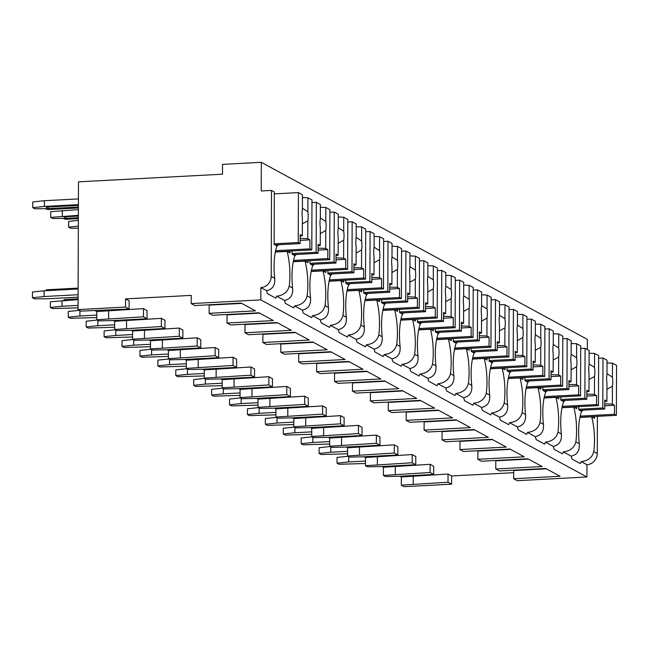 <?xml version="1.0" encoding="UTF-8"?>
<svg xmlns="http://www.w3.org/2000/svg" width="649" height="649" viewBox="0 0 649 649"><rect width="100%" height="100%" fill="white"/><g stroke="black" fill="none" stroke-linecap="round" stroke-linejoin="round"><path stroke-width="0.97" d="M546.328 468.813L513.716 470.541L513.692 478.735L517.269 480.682L586.907 476.983L586.947 464.7A10.814 10.124 -61.5 0 0 597.275 453.505L597.404 416.342M587.353 349.519L587.386 339.411L261.312 162.315L222.542 164.375L222.51 174.2L78.488 181.842L78.042 309.589L125.525 307.066L125.549 298.881L191.228 295.392L191.204 303.586L260.833 299.887L260.882 287.604A10.814 10.124 -61.5 0 0 271.201 276.409L271.501 190.425L261.214 190.976L261.312 162.315M451.59 484.17L448.013 482.223L401.301 485.16L404.116 486.685L451.59 484.17L451.623 475.977L513.708 472.683M241.752 303.391L209.148 305.127L209.116 313.313L255.487 310.855L241.152 303.067L194.781 305.533L191.204 303.586M259.673 313.126L227.061 314.854L227.036 323.048L273.399 320.582L259.073 312.802L212.702 315.26L209.116 313.313M277.585 322.853L244.981 324.589L244.949 332.775L291.32 330.317L276.985 322.529L230.614 324.987L227.036 323.048M295.506 332.588L262.894 334.316L262.861 342.51L309.232 340.044L294.906 332.264L248.535 334.722L244.949 332.775M313.418 342.315L280.806 344.051L280.782 352.237L327.153 349.779L312.818 341.991L266.447 344.449L262.861 342.51M331.331 352.05L298.727 353.778L298.694 361.964L345.065 359.505L330.73 351.717L284.367 354.184L280.782 352.237M349.251 361.777L316.639 363.505L316.615 371.699L362.986 369.232L348.651 361.452L302.28 363.911L298.694 361.964M367.164 371.512L334.56 373.24L334.527 381.425L380.898 378.967L366.563 371.179L320.192 373.646L316.615 371.699M385.084 381.239L352.472 382.967L352.448 391.16L398.819 388.694L384.484 380.914L338.113 383.372L334.527 381.425M402.997 390.966L370.392 392.702L370.36 400.887L416.731 398.429L402.396 390.641L356.025 393.107L352.448 391.16M420.917 400.701L388.305 402.429L388.28 410.622L434.643 408.156L420.317 400.376L373.946 402.834L370.36 400.887M438.829 410.428L406.225 412.164L406.193 420.349L452.564 417.891L438.229 410.103L391.858 412.569L388.28 410.622M456.75 420.163L424.138 421.891L424.105 430.084L470.476 427.618L456.15 419.838L409.779 422.296L406.193 420.349M474.662 429.889L442.05 431.626L442.026 439.811L488.397 437.353L474.062 429.565L427.691 432.031L424.105 430.084M492.575 439.624L459.971 441.352L459.938 449.546L506.309 447.08L491.974 439.3L445.612 441.758L442.026 439.811M510.495 449.351L477.883 451.087L477.859 459.273L524.23 456.815L509.895 449.027L463.524 451.485L459.938 449.546M528.408 459.086L495.804 460.814L495.771 469L542.142 466.542L527.807 458.754L481.436 461.22L477.859 459.273M513.692 478.735L560.063 476.269L545.728 468.489L499.357 470.947L495.771 469M78.042 309.589L80.857 311.122L129.102 309.013L129.135 300.828L125.549 298.881M586.907 476.983L260.833 299.887M433.678 474.435L430.092 472.488L383.389 475.425L385.433 476.536L398.859 476.285L433.678 474.435L433.71 466.25L430.125 464.303L383.413 467.239L382.042 466.493M415.766 464.708L412.18 462.761L365.468 465.698L367.521 466.809L380.947 466.55L415.766 464.708L415.79 456.515L412.204 454.568L365.501 457.504L364.13 456.766M397.845 454.973L394.259 453.026L347.556 455.963L349.6 457.074L363.026 456.823L397.845 454.973L397.878 446.788L394.292 444.841L347.58 447.778L346.217 447.031M379.933 445.246L376.347 443.299L329.635 446.236L331.688 447.348L345.114 447.096L379.933 445.246L379.957 437.053L376.379 435.106L329.668 438.043L328.297 437.304M362.012 435.511L358.435 433.564L311.723 436.501L313.767 437.613L327.193 437.361L362.012 435.511L362.045 427.326L358.459 425.379L311.747 428.316L310.384 427.569M344.1 425.785L340.514 423.838L293.802 426.774L295.855 427.886L309.281 427.634L344.1 425.785L344.124 417.591L340.547 415.644L293.835 418.589L292.464 417.842M326.179 416.05L322.602 414.103L275.89 417.047L277.934 418.159L291.369 417.899L326.179 416.05L326.212 407.864L322.626 405.917L275.914 408.854L274.551 408.107M308.267 406.323L304.681 404.376L257.969 407.312L260.022 408.424L273.448 408.172L308.267 406.323L308.291 398.129L304.714 396.19L258.002 399.127L256.631 398.381M290.346 396.588L286.769 394.649L240.057 397.586L242.101 398.697L255.536 398.437L290.346 396.588L290.379 388.402L286.793 386.455L240.089 389.392L238.718 388.654M272.434 386.861L268.848 384.914L222.145 387.851L224.189 388.962L237.615 388.71L272.434 386.861L272.466 378.675L268.881 376.728L222.169 379.665L220.798 378.919M254.522 377.134L250.936 375.187L204.224 378.124L206.277 379.235L219.703 378.975L254.522 377.134L254.546 368.94L250.96 366.993L204.257 369.93L202.886 369.192M236.601 367.399L233.015 365.452L186.312 368.389L188.356 369.5L201.782 369.249L236.601 367.399L236.634 359.213L233.048 357.266L186.336 360.203L184.973 359.457M218.689 357.672L215.103 355.725L168.391 358.662L170.444 359.773L183.87 359.514L218.689 357.672L218.713 349.478L215.135 347.531L168.424 350.468L167.053 349.73M200.768 347.937L197.191 345.99L150.479 348.927L152.523 350.038L165.949 349.787L200.768 347.937L200.801 339.752L197.215 337.805L150.503 340.741L149.14 339.995M182.856 338.21L179.27 336.263L132.558 339.2L134.611 340.311L148.037 340.06L182.856 338.21L182.88 330.017L179.302 328.07L132.591 331.006L131.22 330.268M164.935 328.475L161.358 326.528L114.646 329.465L116.69 330.576L130.125 330.325L164.935 328.475L164.968 320.29L161.382 318.343L114.67 321.279L113.307 320.533M147.023 318.748L143.437 316.801L96.725 319.738L98.778 320.849L112.204 320.598L147.023 318.748L147.047 310.555L143.47 308.608L96.758 311.552L95.387 310.806M451.623 475.977L448.037 474.03L401.333 476.966L399.962 476.228M96.725 319.738L96.758 311.552M114.646 329.465L114.67 321.279M132.558 339.2L132.591 331.006M150.479 348.927L150.503 340.741M168.391 358.662L168.424 350.468M186.312 368.389L186.336 360.203M204.224 378.124L204.257 369.93M222.145 387.851L222.169 379.665M240.057 397.586L240.089 389.392M257.969 407.312L258.002 399.127M275.89 417.047L275.914 408.854M293.802 426.774L293.835 418.589M311.723 436.501L311.747 428.316M329.635 446.236L329.668 438.043M347.556 455.963L347.58 447.778M365.468 465.698L365.501 457.504M401.301 485.16L401.333 476.966M383.389 475.425L383.413 467.239M78.415 204.638L44.4 206.447L32.766 207.672L32.783 201.936L44.424 200.711L78.432 198.902M44.4 206.447L44.424 200.711M32.766 207.672L34.811 208.783L46.322 208.686M78.407 205.4L48.058 207.015A2.499 0.438 -179.8 0 0 46.33 207.42L46.322 209.059A2.499 0.438 0.2 0 1 48.05 208.654L48.058 207.015M78.091 297.161L48.18 298.743L34.494 298.864L32.45 297.753L32.466 292.018L44.108 290.793L78.115 288.983M78.099 294.719L44.083 296.52L44.108 290.793M44.083 296.52L32.45 297.753M78.123 288.107L47.766 289.722A2.499 0.438 -179.8 0 0 46.038 290.127L46.038 290.687M46.322 209.059A2.499 0.438 0.2 0 0 49.584 209.481L78.399 207.956M78.399 207.039L48.05 208.654M129.102 309.013L125.525 307.066M143.437 316.801L143.47 308.608M161.358 326.528L161.382 318.343M179.27 336.263L179.302 328.07M197.191 345.99L197.215 337.805M215.103 355.725L215.135 347.531M233.015 365.452L233.048 357.266M250.936 375.187L250.96 366.993M268.848 384.914L268.881 376.728M286.769 394.649L286.793 386.455M304.681 404.376L304.714 396.19M322.602 414.103L322.626 405.917M340.514 423.838L340.547 415.644M358.435 433.564L358.459 425.379M376.347 443.299L376.379 435.106M394.259 453.026L394.292 444.841M412.18 462.761L412.204 454.568M430.092 472.488L430.125 464.303M448.013 482.223L448.037 474.03M126.539 328.378L126.563 320.192M108.618 318.651L108.651 310.457M144.451 338.113L144.484 329.919M162.372 347.84L162.396 339.654M180.284 357.575L180.317 349.381M198.205 367.302L198.229 359.116M216.117 377.028L216.149 368.843M234.038 386.763L234.062 378.57M251.95 396.49L251.982 388.305M269.862 406.225L269.895 398.032M287.783 415.952L287.807 407.767M305.695 425.687L305.728 417.494M323.616 435.414L323.64 427.229M341.528 445.149L341.561 436.955M359.449 454.876L359.473 446.69M377.361 464.611L377.394 456.417M395.282 474.338L395.306 466.152M413.194 484.065L413.226 475.879M264.808 190.782L265.344 190.757M260.882 287.604L266.577 290.695C272.556 289.389 275.265 285.26 274.705 278.316A31.606 9.597 87 0 1 277.018 245.93L274.138 244.365L274.316 191.958L271.501 190.425M290.014 251.074L290.006 252.988L287.118 251.423L275.33 252.047M266.577 290.695A31.606 9.597 87 0 0 267.445 293.632L275.801 298.167A31.606 9.597 87 0 0 276.677 296.187L284.489 300.43C290.468 299.124 293.178 294.995 292.618 288.042A31.606 9.597 87 0 1 294.93 255.665L292.05 254.1L292.058 250.96M292.618 288.042L289.203 286.185A31.606 9.597 87 0 0 287.118 251.423M284.489 300.43A31.606 9.597 87 0 0 285.357 303.359L293.713 307.902A31.606 9.597 87 0 0 294.597 305.914L302.41 310.157C308.389 308.851 311.098 304.722 310.53 297.777A31.606 9.597 87 0 1 312.85 265.392L309.971 263.827L309.979 260.695M310.53 297.777L307.115 295.92A31.606 9.597 87 0 0 305.038 261.149L293.251 261.774M307.926 260.801L307.918 262.715L305.038 261.149M302.41 310.157A31.606 9.597 87 0 0 303.27 313.094L311.625 317.629A31.606 9.597 87 0 0 312.51 315.649L320.322 319.892C326.301 318.586 329.011 314.457 328.451 307.504A31.606 9.597 87 0 1 330.763 275.127L327.883 273.562L327.891 270.422M328.451 307.504L325.035 305.647A31.606 9.597 87 0 0 322.951 270.884L311.163 271.509M325.839 270.528L325.839 272.45L322.951 270.884M320.322 319.892A31.606 9.597 87 0 0 321.19 322.821L329.546 327.364A31.606 9.597 87 0 0 330.43 325.376L338.243 329.619C344.221 328.313 346.931 324.184 346.363 317.231A31.606 9.597 87 0 1 348.683 284.854L345.795 283.288L345.812 280.149M346.363 317.231L342.948 315.382A31.606 9.597 87 0 0 340.871 280.611L329.075 281.236M343.759 280.263L343.751 282.177L340.871 280.611M338.243 329.619A31.606 9.597 87 0 0 339.103 332.556L347.458 337.091A31.606 9.597 87 0 0 348.343 335.111L356.155 339.354C362.134 338.04 364.843 333.919 364.284 326.966A31.606 9.597 87 0 1 366.596 294.581L363.716 293.024L363.724 289.884M364.284 326.966L360.868 325.108A31.606 9.597 87 0 0 358.783 290.338L346.996 290.971M361.671 289.989L361.663 291.904L358.783 290.338M356.155 339.354A31.606 9.597 87 0 0 357.023 342.283L365.379 346.817A31.606 9.597 87 0 0 366.263 344.838L374.075 349.081C380.054 347.775 382.756 343.646 382.196 336.693A31.606 9.597 87 0 1 384.516 304.316L381.628 302.75L381.644 299.611M382.196 336.693L378.781 334.843A31.606 9.597 87 0 0 376.704 300.073L364.908 300.698M379.592 299.724L379.584 301.639L376.704 300.073M374.075 349.081A31.606 9.597 87 0 0 374.935 352.009L383.291 356.552A31.606 9.597 87 0 0 384.176 354.573L391.988 358.816C397.967 357.502 400.676 353.372 400.117 346.428A31.606 9.597 87 0 1 402.429 314.043L399.549 312.477L399.557 309.346M400.117 346.428L396.701 344.57A31.606 9.597 87 0 0 394.616 309.8L382.829 310.433M397.504 309.451L397.496 311.366L394.616 309.8M391.988 358.816A31.606 9.597 87 0 0 392.856 361.744L401.212 366.279A31.606 9.597 87 0 0 402.096 364.3L409.9 368.543C415.879 367.237 418.589 363.107 418.029 356.155A31.606 9.597 87 0 1 420.341 323.778L417.461 322.212L417.477 319.073M418.029 356.155L414.614 354.305A31.606 9.597 87 0 0 412.537 319.535L400.741 320.16M415.425 319.186L415.417 321.101L412.537 319.535M409.9 368.543A31.606 9.597 87 0 0 410.768 371.471L419.124 376.014A31.606 9.597 87 0 0 420.008 374.027L427.821 378.27C433.8 376.964 436.509 372.834 435.95 365.89A31.606 9.597 87 0 1 438.262 333.505L435.382 331.939L435.39 328.808M435.95 365.89L432.526 364.032A31.606 9.597 87 0 0 430.449 329.262L418.662 329.887M433.337 328.913L433.329 330.828L430.449 329.262M427.821 378.27A31.606 9.597 87 0 0 428.689 381.206L437.045 385.741A31.606 9.597 87 0 0 437.921 383.762L445.733 388.005C451.712 386.699 454.422 382.569 453.862 375.617A31.606 9.597 87 0 1 456.174 343.24L453.294 341.674L453.302 338.535M453.862 375.617L450.447 373.767A31.606 9.597 87 0 0 448.362 338.997L436.574 339.622M451.258 338.648L451.25 340.563L448.362 338.997M445.733 388.005A31.606 9.597 87 0 0 446.601 390.933L454.957 395.476A31.606 9.597 87 0 0 455.841 393.489L463.654 397.732C469.633 396.425 472.342 392.296 471.774 385.352A31.606 9.597 87 0 1 474.094 352.967L471.215 351.401L471.223 348.27M471.774 385.352L468.359 383.494A31.606 9.597 87 0 0 466.282 348.724L454.495 349.349M469.17 348.375L469.162 350.29L466.282 348.724M463.654 397.732A31.606 9.597 87 0 0 464.514 400.668L472.87 405.203A31.606 9.597 87 0 0 473.754 403.224L481.566 407.467C487.545 406.16 490.255 402.031 489.695 395.079A31.606 9.597 87 0 1 492.007 362.702L489.127 361.136L489.135 357.997M489.695 395.079L486.279 393.221A31.606 9.597 87 0 0 484.195 358.459L472.407 359.084M487.083 358.11L487.083 360.025L484.195 358.459M481.566 407.467A31.606 9.597 87 0 0 482.434 410.395L490.79 414.938A31.606 9.597 87 0 0 491.674 412.951L499.487 417.193C505.466 415.887 508.175 411.758 507.607 404.814A31.606 9.597 87 0 1 509.927 372.429L507.039 370.863L507.056 367.732M507.607 404.814L504.192 402.956A31.606 9.597 87 0 0 502.115 368.186L490.32 368.81M505.003 367.837L504.995 369.752L502.115 368.186M499.487 417.193A31.606 9.597 87 0 0 500.347 420.13L508.702 424.665A31.606 9.597 87 0 0 509.587 422.686L517.399 426.928C523.378 425.622 526.088 421.493 525.528 414.541A31.606 9.597 87 0 1 527.84 382.164L524.96 380.598L524.968 377.458M525.528 414.541L522.112 412.683A31.606 9.597 87 0 0 520.027 377.921L508.24 378.545M522.916 377.564L522.907 379.487L520.027 377.921M517.399 426.928A31.606 9.597 87 0 0 518.267 429.857L526.623 434.4A31.606 9.597 87 0 0 527.507 432.412L535.32 436.655C541.298 435.349 544 431.22 543.44 424.268A31.606 9.597 87 0 1 545.76 391.891L542.872 390.325L542.889 387.185M543.44 424.268L540.025 422.418A31.606 9.597 87 0 0 537.948 387.648L526.152 388.272M540.836 387.299L540.828 389.213L537.948 387.648M535.32 436.655A31.606 9.597 87 0 0 536.179 439.592L544.535 444.127A31.606 9.597 87 0 0 545.42 442.147L553.232 446.39C559.211 445.076 561.92 440.955 561.361 434.003A31.606 9.597 87 0 1 563.673 401.617L560.793 400.06L560.801 396.92M561.361 434.003L557.945 432.145A31.606 9.597 87 0 0 555.86 397.375L544.073 398.007M558.748 397.026L558.74 398.94L555.86 397.375M586.947 464.7L581.253 461.609A31.606 9.597 87 0 1 580.368 463.589L572.012 459.046A31.606 9.597 87 0 1 571.144 456.117C577.123 454.811 579.833 450.682 579.273 443.729A31.606 9.597 87 0 1 581.585 411.352L578.705 409.787L578.721 406.647M579.273 443.729L575.858 441.88A31.606 9.597 87 0 0 573.781 407.11L561.985 407.734M576.669 406.761L576.661 408.675L573.781 407.11M594.581 416.488L594.573 418.402L591.693 416.836L579.906 417.469M597.275 453.505L593.77 451.607A31.606 9.597 87 0 0 591.693 416.836M289.203 286.185C287.71 292.018 283.532 295.352 276.677 296.187M553.232 446.39A31.606 9.597 87 0 0 554.1 449.319L562.456 453.854A31.606 9.597 87 0 0 563.34 451.874L571.144 456.117M307.115 295.92C305.622 301.744 301.452 305.079 294.597 305.914M325.035 305.647C323.543 311.479 319.365 314.814 312.51 315.649M342.948 315.382C341.455 321.206 337.285 324.541 330.43 325.376M360.868 325.108C359.376 330.941 355.198 334.276 348.343 335.111M378.781 334.843C377.288 340.668 373.11 344.002 366.263 344.838M396.701 344.57C395.2 350.403 391.031 353.737 384.176 354.573M414.614 354.305C413.121 360.13 408.943 363.464 402.096 364.3M432.526 364.032C431.033 369.865 426.864 373.191 420.008 374.027M450.447 373.767C448.954 379.592 444.776 382.926 437.921 383.762M468.359 383.494C466.866 389.327 462.696 392.653 455.841 393.489M486.279 393.221C484.787 399.054 480.609 402.388 473.754 403.224M504.192 402.956C502.699 408.781 498.529 412.115 491.674 412.951M522.112 412.683C520.62 418.516 516.442 421.85 509.587 422.686M540.025 422.418C538.532 428.243 534.354 431.577 527.507 432.412M557.945 432.145C556.444 437.978 552.275 441.312 545.42 442.147M575.858 441.88C574.365 447.705 570.187 451.039 563.34 451.874M593.77 451.607C592.277 457.44 588.108 460.774 581.253 461.609M293.064 254.643L318.075 253.321L318.107 244.308L320.241 245.468L320.306 227.548A9.978 3.026 87 0 1 319.973 222.85A9.978 3.026 87 0 1 320.338 218.518L320.387 204.524L316.331 202.326L316.152 252.274L318.075 253.321M292.05 253.556L316.152 252.274M293.535 260.419L327.802 258.602L329.716 259.641L329.895 209.692L325.839 207.485L320.371 207.274M293.283 261.579L329.716 259.641M327.802 258.602L327.834 249.597L325.693 248.437L325.757 230.509A9.978 3.026 87 0 0 326.114 226.185A9.978 3.026 87 0 0 325.79 221.479L325.839 207.485M325.693 248.437L318.091 248.137M320.281 233.591L325.757 230.509M325.79 221.479L320.338 217.975M327.834 249.597L318.083 250.108M318.099 245.874L320.241 245.468M296.236 254.481L294.792 256.047M311.966 202.553L316.331 202.326M310.976 264.378L335.987 263.048L336.02 254.043L338.153 255.203L338.218 237.283A9.978 3.026 87 0 1 337.894 232.577A9.978 3.026 87 0 1 338.251 228.245L338.299 214.259L334.243 212.053L334.073 262.009L335.987 263.048M309.971 263.283L334.073 262.009M311.447 270.154L345.714 268.329L347.637 269.376L347.807 219.419L343.759 217.22L338.291 217.009M311.204 271.306L347.637 269.376M345.714 268.329L345.747 259.324L343.613 258.164L343.678 240.244A9.978 3.026 87 0 0 344.035 235.912A9.978 3.026 87 0 0 343.71 231.214L343.759 217.22M343.613 258.164L336.012 257.864M338.202 243.318L343.678 240.244M343.71 231.214L338.251 227.702M345.747 259.324L336.004 259.843M336.02 255.601L338.153 255.203M314.148 264.208L312.704 265.774M329.887 212.288L334.243 212.053M328.897 274.105L353.908 272.783L353.94 263.77L356.074 264.93L356.139 247.009A9.978 3.026 87 0 1 355.806 242.304A9.978 3.026 87 0 1 356.163 237.98L356.212 223.986L352.164 221.788L351.985 271.736L353.908 272.783M327.883 273.018L351.985 271.736M329.359 279.881L363.635 278.064L365.549 279.102L365.728 229.154L361.671 226.947L356.204 226.736M329.116 281.041L365.549 279.102M363.635 278.064L363.667 269.051L361.525 267.891L361.59 249.97A9.978 3.026 87 0 0 361.947 245.647A9.978 3.026 87 0 0 361.623 240.941L361.671 226.947M361.525 267.891L353.924 267.599M356.114 253.053L361.59 249.97M361.623 240.941L356.171 237.437M363.667 269.051L353.916 269.57M353.932 265.327L356.074 264.93M332.069 273.943L330.625 275.501M347.799 222.015L352.164 221.788M346.809 283.84L371.82 282.51L371.853 273.505L373.986 274.665L374.051 256.744A9.978 3.026 87 0 1 373.727 252.039A9.978 3.026 87 0 1 374.084 247.707L374.132 233.721L370.076 231.515L369.906 281.471L371.82 282.51M345.803 282.745L369.906 281.471M347.28 289.608L381.547 287.791L383.47 288.837L383.64 238.881L379.584 236.682L374.124 236.463M347.037 290.768L383.47 288.837M381.547 287.791L381.58 278.786L379.446 277.626L379.511 259.705A9.978 3.026 87 0 0 379.868 255.373A9.978 3.026 87 0 0 379.535 250.668L379.584 236.682M379.446 277.626L371.836 277.326M374.027 262.78L379.511 259.705M379.535 250.668L374.084 247.164M381.58 278.786L371.836 279.305M371.845 275.062L373.986 274.665M349.981 283.67L348.537 285.236M365.72 231.75L370.076 231.515M364.73 293.567L389.741 292.245L389.773 283.232L391.907 284.392L391.964 266.471A9.978 3.026 87 0 1 391.639 261.766A9.978 3.026 87 0 1 391.996 257.442L392.045 243.448L387.997 241.25L387.818 291.198L389.741 292.245M363.716 292.48L387.818 291.198M365.192 299.343L399.468 297.526L401.382 298.564L401.561 248.616L397.504 246.409L392.037 246.198M364.949 300.503L401.382 298.564M399.468 297.526L399.492 288.513L397.358 287.353L397.423 269.432A9.978 3.026 87 0 0 397.78 265.108A9.978 3.026 87 0 0 397.456 260.403L397.504 246.409M397.358 287.353L389.757 287.061M391.947 272.515L397.423 269.432M397.456 260.403L392.004 256.899M399.492 288.513L389.749 289.032M389.765 284.789L391.907 284.392M367.894 293.397L366.458 294.962M383.632 241.477L387.997 241.25M382.642 303.302L407.653 301.972L407.686 292.967L409.819 294.127L409.884 276.198A9.978 3.026 87 0 1 409.56 271.501A9.978 3.026 87 0 1 409.917 267.169L409.965 253.183L405.909 250.976L405.739 300.933L407.653 301.972M381.636 302.207L405.739 300.933M383.113 309.07L417.38 307.253L419.303 308.299L419.473 258.343L415.417 256.144L409.957 255.925M382.869 310.23L419.303 308.299M417.38 307.253L417.412 298.248L415.279 297.088L415.336 279.167A9.978 3.026 87 0 0 415.701 274.835A9.978 3.026 87 0 0 415.368 270.13L415.417 256.144M415.279 297.088L407.669 296.788M409.86 282.242L415.336 279.167M415.368 270.13L409.917 266.625M417.412 298.248L407.669 298.767M407.677 294.524L409.819 294.127M385.814 303.132L384.37 304.697M401.553 251.212L405.909 250.976M400.555 313.029L425.574 311.698L425.598 302.694L427.74 303.854L427.796 285.933A9.978 3.026 87 0 1 427.472 281.228A9.978 3.026 87 0 1 427.829 276.904L427.878 262.91L423.821 260.711L423.651 310.66L425.574 311.698M399.549 311.942L423.651 310.66M401.025 318.805L435.292 316.988L437.215 318.026L437.394 268.078L433.337 265.871L427.869 265.66M400.782 319.965L437.215 318.026M435.292 316.988L435.325 307.975L433.191 306.815L433.256 288.894A9.978 3.026 87 0 0 433.613 284.57A9.978 3.026 87 0 0 433.289 279.865L433.337 265.871M433.191 306.815L425.59 306.523M427.78 291.977L433.256 288.894M433.289 279.865L427.829 276.36M435.325 307.975L425.582 308.494M425.598 304.251L427.74 303.854M403.727 312.859L402.283 314.424M419.465 260.939L423.821 260.711M418.475 322.764L443.486 321.433L443.518 312.429L445.652 313.589L445.717 295.66A9.978 3.026 87 0 1 445.384 290.963A9.978 3.026 87 0 1 445.749 286.631L445.798 272.637L441.742 270.438L441.563 320.387L443.486 321.433M417.461 321.669L441.563 320.387M418.946 328.532L453.213 326.715L455.136 327.761L455.306 277.804L451.25 275.606L445.79 275.387M418.702 329.692L455.136 327.761M453.213 326.715L453.245 317.71L451.112 316.55L451.169 298.629A9.978 3.026 87 0 0 451.534 294.297A9.978 3.026 87 0 0 451.201 289.592L451.25 275.606M451.112 316.55L443.502 316.25M445.693 301.704L451.169 298.629M451.201 289.592L445.749 286.087M453.245 317.71L443.494 318.221M443.51 313.986L445.652 313.589M421.647 322.594L420.203 324.159M437.377 270.674L441.742 270.438M436.388 332.491L461.398 331.16L461.431 322.155L463.573 323.316L463.629 305.395A9.978 3.026 87 0 1 463.305 300.69A9.978 3.026 87 0 1 463.662 296.366L463.711 282.372L459.654 280.165L459.484 330.122L461.398 331.16M435.382 331.404L459.484 330.122M436.858 338.267L471.125 336.45L473.048 337.488L473.218 287.539L469.17 285.333L463.702 285.122M436.615 339.419L473.048 337.488M471.125 336.45L471.158 327.437L469.024 326.277L469.089 308.356A9.978 3.026 87 0 0 469.446 304.024A9.978 3.026 87 0 0 469.122 299.327L469.17 285.333M469.024 326.277L461.423 325.985M463.613 311.439L469.089 308.356M469.122 299.327L463.662 295.814M471.158 327.437L461.415 327.956M461.431 323.713L463.573 323.316M439.56 332.32L438.116 333.886M455.298 280.4L459.654 280.165M454.308 342.226L479.319 340.895L479.351 331.882L481.485 333.042L481.55 315.122A9.978 3.026 87 0 1 481.217 310.425A9.978 3.026 87 0 1 481.582 306.093L481.631 292.099L477.575 289.9L477.396 339.849L479.319 340.895M453.294 341.131L477.396 339.849M454.779 347.994L489.046 346.177L490.96 347.223L491.139 297.266L487.083 295.068L481.615 294.849M454.527 349.154L490.96 347.223M489.046 346.177L489.078 337.172L486.937 336.012L487.001 318.091A9.978 3.026 87 0 0 487.358 313.759A9.978 3.026 87 0 0 487.034 309.054L487.083 295.068M486.937 336.012L479.335 335.711M481.526 321.166L487.001 318.091M487.034 309.054L481.582 305.549M489.078 337.172L479.327 337.683M479.343 333.448L481.485 333.042M457.48 342.055L456.036 343.621M473.21 290.127L477.575 289.9M472.221 351.953L497.231 350.622L497.264 341.617L499.397 342.777L499.462 324.857A9.978 3.026 87 0 1 499.138 320.152A9.978 3.026 87 0 1 499.495 315.82L499.543 301.834L495.487 299.627L495.317 349.584L497.231 350.622M471.215 350.858L495.317 349.584M472.691 357.729L506.958 355.903L508.881 356.95L509.051 306.993L505.003 304.795L499.535 304.584M472.448 358.881L508.881 356.95M506.958 355.903L506.991 346.899L504.857 345.739L504.922 327.818A9.978 3.026 87 0 0 505.279 323.486A9.978 3.026 87 0 0 504.954 318.789L505.003 304.795M504.857 345.739L497.256 345.438M499.446 330.901L504.922 327.818M504.954 318.789L499.495 315.276M506.991 346.899L497.248 347.418M497.264 343.175L499.397 342.777M475.393 351.782L473.948 353.348M491.131 299.862L495.487 299.627M490.141 361.68L515.152 360.357L515.184 351.344L517.318 352.504L517.383 334.584A9.978 3.026 87 0 1 517.05 329.887A9.978 3.026 87 0 1 517.407 325.555L517.456 311.561L513.408 309.362L513.229 359.311L515.152 360.357M489.127 360.593L513.229 359.311M490.603 367.456L524.879 365.638L526.793 366.677L526.972 316.728L522.916 314.522L517.448 314.311M490.36 368.616L526.793 366.677M524.879 365.638L524.911 356.634L522.769 355.474L522.834 337.545A9.978 3.026 87 0 0 523.191 333.221A9.978 3.026 87 0 0 522.867 328.516L522.916 314.522M522.769 355.474L515.168 355.173M517.358 340.628L522.834 337.545M522.867 328.516L517.415 325.011M524.911 356.634L515.16 357.145M515.176 352.91L517.318 352.504M493.313 361.517L491.869 363.083M509.043 309.589L513.408 309.362M508.053 371.415L533.064 370.084L533.097 361.079L535.23 362.239L535.295 344.319A9.978 3.026 87 0 1 534.971 339.614A9.978 3.026 87 0 1 535.328 335.282L535.376 321.296L531.32 319.089L531.15 369.046L533.064 370.084M507.047 370.319L531.15 369.046M508.524 377.191L542.791 375.365L544.714 376.412L544.884 326.455L540.828 324.257L535.368 324.046M508.281 378.343L544.714 376.412M542.791 375.365L542.824 366.361L540.69 365.2L540.755 347.28A9.978 3.026 87 0 0 541.112 342.948A9.978 3.026 87 0 0 540.779 338.251L540.828 324.257M540.69 365.2L533.08 364.9M535.271 350.355L540.755 347.28M540.779 338.251L535.328 334.738M542.824 366.361L533.08 366.88M533.089 362.637L535.23 362.239M511.225 371.244L509.781 372.81M526.964 319.324L531.32 319.089M525.974 381.141L550.985 379.819L551.017 370.806L553.151 371.966L553.208 354.046A9.978 3.026 87 0 1 552.883 349.34A9.978 3.026 87 0 1 553.24 345.017L553.289 331.022L549.241 328.824L549.062 378.773L550.985 379.819M524.96 380.054L549.062 378.773M526.436 386.918L560.712 385.1L562.626 386.139L562.805 336.19L558.748 333.984L553.281 333.773M526.193 388.078L562.626 386.139M560.712 385.1L560.736 376.087L558.602 374.935L558.667 357.007A9.978 3.026 87 0 0 559.024 352.683A9.978 3.026 87 0 0 558.7 347.978L558.748 333.984M558.602 374.935L551.001 374.635M553.191 360.09L558.667 357.007M558.7 347.978L553.248 344.473M560.736 376.087L550.993 376.607M551.009 372.372L553.151 371.966M529.138 380.979L527.702 382.537M544.876 329.051L549.241 328.824M543.886 390.876L568.897 389.546L568.93 380.541L571.063 381.701L571.128 363.781A9.978 3.026 87 0 1 570.804 359.075A9.978 3.026 87 0 1 571.161 354.743L571.209 340.757L567.153 338.551L566.983 388.508L568.897 389.546M542.88 389.781L566.983 388.508M544.357 396.644L578.624 394.827L580.547 395.874L580.717 345.917L576.661 343.719L571.201 343.499M544.113 397.805L580.547 395.874M578.624 394.827L578.657 385.822L576.523 384.662L576.58 366.742A9.978 3.026 87 0 0 576.945 362.41A9.978 3.026 87 0 0 576.612 357.704L576.661 343.719M576.523 384.662L568.913 384.362M571.104 369.816L576.58 366.742M576.612 357.704L571.161 354.2M578.657 385.822L568.913 386.342M568.922 382.099L571.063 381.701M547.058 390.706L545.614 392.272M562.797 338.786L567.153 338.551M561.799 400.603L586.818 399.281L586.842 390.268L588.984 391.428L589.041 373.508A9.978 3.026 87 0 1 588.716 368.802A9.978 3.026 87 0 1 589.073 364.478L589.122 350.484L585.065 348.286L584.895 398.235L586.818 399.281M560.793 399.516L584.895 398.235M562.269 406.379L596.536 404.562L598.459 405.601L598.638 355.652L594.581 353.445L589.114 353.234M562.026 407.54L598.459 405.601M596.536 404.562L596.569 395.549L594.435 394.389L594.5 376.469A9.978 3.026 87 0 0 594.857 372.145A9.978 3.026 87 0 0 594.533 367.439L594.581 353.445M594.435 394.389L586.834 394.097M589.024 379.551L594.5 376.469M594.533 367.439L589.073 363.935M596.569 395.549L586.826 396.068M586.842 391.826L588.984 391.428M564.971 400.433L563.527 401.999M580.709 348.513L585.065 348.286M579.719 410.338L604.73 409.008L604.763 400.003L606.896 401.163L606.961 383.234A9.978 3.026 87 0 1 606.628 378.537A9.978 3.026 87 0 1 606.993 374.205L607.042 360.219L602.986 358.013L602.807 407.97L604.73 409.008M578.705 409.243L602.807 407.97M580.19 416.106L614.457 414.289L616.38 415.336L616.55 365.379L612.494 363.18L607.034 362.961M579.946 417.266L616.38 415.336M614.457 414.289L614.489 405.284L612.356 404.124L612.413 386.204A9.978 3.026 87 0 0 612.778 381.872A9.978 3.026 87 0 0 612.445 377.166L612.494 363.18M612.356 404.124L604.746 403.824M606.937 389.278L612.413 386.204M612.445 377.166L606.993 373.662M614.489 405.284L604.738 405.803M604.754 401.561L606.896 401.163M582.891 410.168L581.447 411.734M598.621 358.248L602.986 358.013M275.144 244.916L300.154 243.586L300.187 234.581L302.329 235.741L302.385 217.821A9.978 3.026 87 0 1 302.061 213.115A9.978 3.026 87 0 1 302.418 208.783L302.466 194.797L298.41 192.591L298.24 242.548L300.154 243.586M274.138 243.821L298.24 242.548M275.614 250.692L309.881 248.867L311.804 249.914L311.974 199.957L307.926 197.758L302.458 197.547M275.371 251.844L311.804 249.914M309.881 248.867L309.914 239.862L307.78 238.702L307.845 220.782A9.978 3.026 87 0 0 308.202 216.45A9.978 3.026 87 0 0 307.877 211.752L307.926 197.758M307.78 238.702L300.179 238.402M302.369 223.864L307.845 220.782M307.877 211.752L302.418 208.24M309.914 239.862L300.171 240.381M300.187 236.139L302.329 235.741M278.316 244.746L276.872 246.312M274.308 193.873L298.41 192.591M78.375 215.322L50.679 217.399L50.703 211.671L78.391 209.586M62.32 216.174L62.336 210.438M50.679 217.399L52.731 218.518L64.243 218.413M78.375 216.085L65.971 216.742A2.499 0.438 -179.8 0 0 64.243 217.155L64.235 218.786A2.499 0.438 0.2 0 1 65.963 218.38L65.971 216.742M78.05 307.845L52.415 308.591L50.362 307.48L50.387 301.744L78.083 299.668M78.058 305.403L62.004 306.255L62.02 300.519M62.004 306.255L50.362 307.48M78.083 298.791L65.679 299.449A2.499 0.438 -179.8 0 0 63.959 299.862L63.951 300.414M64.235 218.786A2.499 0.438 0.2 0 0 67.504 219.216L78.359 218.64M78.367 217.723L65.963 218.38M78.334 226.103L68.599 227.134L68.616 221.398L78.359 220.376M68.599 227.134L70.644 228.245L78.326 228.18M96.733 317.531L70.327 318.326L68.283 317.207L68.299 311.479L79.373 310.311M96.742 315.089L79.916 315.982L79.941 310.62M79.916 315.982L68.283 317.207M114.654 327.258L88.248 328.053L86.195 326.942L86.22 321.206L97.285 320.038M114.662 324.816L97.837 325.717L97.853 320.346M97.837 325.717L86.195 326.942M132.566 336.993L106.16 337.78L104.116 336.669L104.132 330.941L115.206 329.773M132.574 334.551L115.749 335.444L115.773 330.081M115.749 335.444L104.116 336.669M150.487 346.72L124.081 347.515L122.028 346.404L122.053 340.668L133.118 339.5M150.495 344.278L133.67 345.171L133.686 339.808M133.67 345.171L122.028 346.404M168.399 356.455L141.993 357.242L139.949 356.131L139.965 350.403L151.039 349.235M168.407 354.013L151.582 354.906L151.598 349.543M151.582 354.906L139.949 356.131M186.32 366.182L159.914 366.977L157.861 365.866L157.885 360.13L168.951 358.962M186.328 363.74L169.503 364.633L169.519 359.27M169.503 364.633L157.861 365.866M204.232 375.917L177.826 376.704L175.782 375.593L175.798 369.865L186.871 368.697M204.24 373.475L187.415 374.368L187.431 369.005M187.415 374.368L175.782 375.593M222.153 385.644L195.738 386.439L193.694 385.328L193.71 379.592L204.784 378.424M222.161 383.202L205.327 384.094L205.352 378.732M205.327 384.094L193.694 385.328M240.065 395.379L213.659 396.166L211.606 395.054L211.631 389.327L222.696 388.159M240.073 392.937L223.248 393.829L223.264 388.459M223.248 393.829L211.606 395.054M257.978 405.106L231.571 405.901L229.527 404.789L229.543 399.054L240.617 397.886M257.986 402.664L241.16 403.556L241.185 398.194M241.16 403.556L229.527 404.789M275.898 414.841L249.492 415.628L247.439 414.516L247.464 408.781L258.529 407.613M275.906 412.399L259.081 413.291L259.097 407.921M259.081 413.291L247.439 414.516M293.81 424.568L267.404 425.363L265.36 424.251L265.376 418.516L276.45 417.348M293.819 422.126L276.993 423.018L277.018 417.656M276.993 423.018L265.36 424.251M311.731 434.295L285.325 435.09L283.272 433.978L283.297 428.243L294.362 427.074M311.739 431.853L294.914 432.753L294.93 427.383M294.914 432.753L283.272 433.978M329.643 444.03L303.237 444.816L301.193 443.705L301.209 437.978L312.283 436.809M329.651 441.588L312.826 442.48L312.842 437.118M312.826 442.48L301.193 443.705M347.564 453.756L321.15 454.551L319.105 453.44L319.13 447.705L330.195 446.536M347.572 451.315L330.747 452.207L330.763 446.845M330.747 452.207L319.105 453.44M365.476 463.491L339.07 464.278L337.026 463.167L337.042 457.44L348.115 456.271M365.484 461.05L348.659 461.942L348.675 456.58M348.659 461.942L337.026 463.167M47.766 289.722L47.766 290.598M274.705 278.316L271.201 276.409M65.679 299.449L65.679 300.325"/></g></svg>
